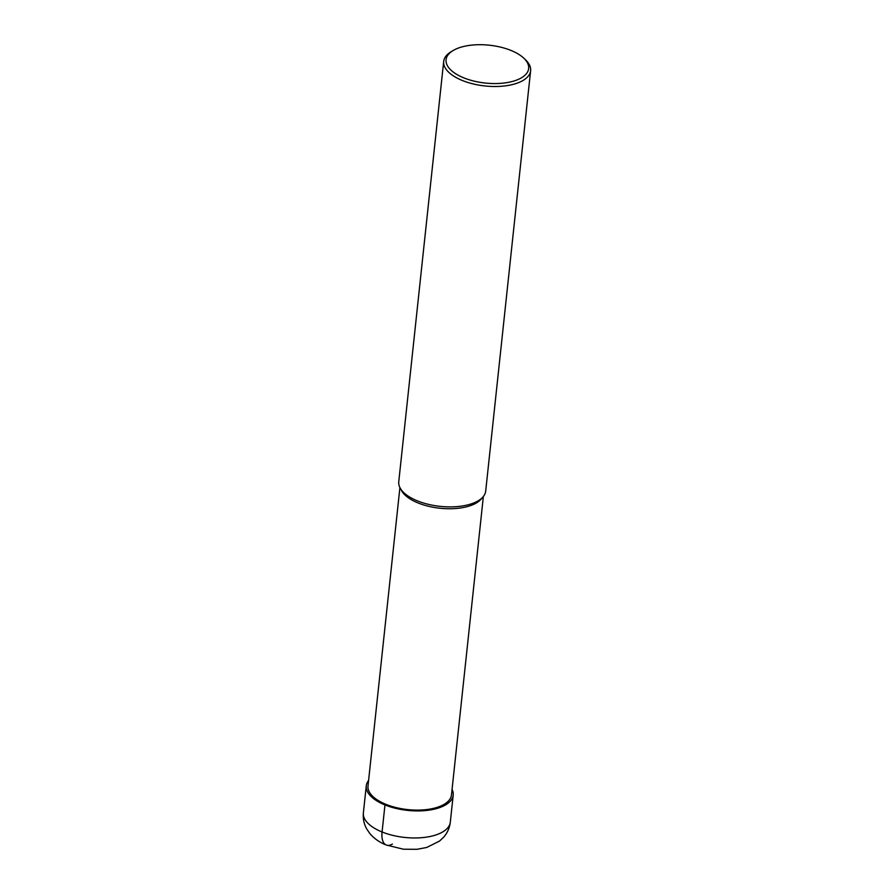 <?xml version="1.0" encoding="UTF-8"?>
<svg xmlns="http://www.w3.org/2000/svg" width="894" height="894" viewBox="0 0 894 894"><rect width="100%" height="100%" fill="white"/><g stroke="black" fill="none" stroke-linecap="round" stroke-linejoin="round"><path stroke-width="1.34" d="M399.909 487.565L368.004 786.016A41.962 19.232 6.1 0 0 385.962 804.354A41.962 19.232 -173.9 0 0 428.215 809.361A41.962 19.232 -173.9 0 0 451.47 794.945L483.363 496.483M400.099 487.934L401.495 490.549A41.962 19.232 6.1 0 0 418.168 502.998A41.962 19.232 -173.9 0 0 481.173 499.064L483.095 496.807A43.717 20.026 -173.9 0 1 417.464 500.897A43.717 20.026 6.1 0 1 400.099 487.934A43.717 20.026 6.1 0 1 398.758 481.799L443.692 61.418A43.717 20.026 6.1 0 0 462.388 80.516A43.717 20.026 -173.9 0 0 506.406 85.723A43.717 20.026 -173.9 0 0 530.623 70.704L485.699 491.085A43.717 20.026 -173.9 0 1 483.095 496.807M453.023 50.589A41.526 19.031 6.1 0 0 463.83 77.867A41.526 19.031 -173.9 0 0 514.899 80.706A41.526 19.031 -173.9 0 0 523.783 58.155A41.526 19.031 -173.9 0 0 510.887 50.399A41.526 19.031 6.1 0 0 453.023 50.589L451.001 51.807A43.717 20.026 6.1 0 0 443.692 61.418M523.783 58.155L525.493 59.775A43.717 20.026 -173.9 0 1 530.623 70.704M368.607 780.44A43.717 20.026 6.1 0 0 366.272 785.837A43.717 20.026 6.1 0 0 384.968 804.935A43.717 20.026 6.1 0 0 428.986 810.143A43.717 20.026 6.1 0 0 453.202 795.124A43.717 20.026 6.1 0 0 452.062 789.357M384.968 804.935L382.073 831.979A21.858 10.259 112 0 0 392.399 844.07M363.377 812.881C362.841 818.535 363.925 823.843 366.618 828.783L369.814 833.51C374.24 838.65 379.726 842.483 386.275 845.02L403.395 849.211L417.051 849.3L426.661 847.478L439.468 841.12L443.815 837.007C447.469 832.75 449.637 827.81 450.308 822.167A43.717 20.026 -173.9 0 1 426.092 837.186A43.717 20.026 -173.9 0 1 382.073 831.979A43.717 20.026 -173.9 0 1 363.377 812.881L366.272 785.837M450.308 822.167L453.202 795.124"/></g></svg>
